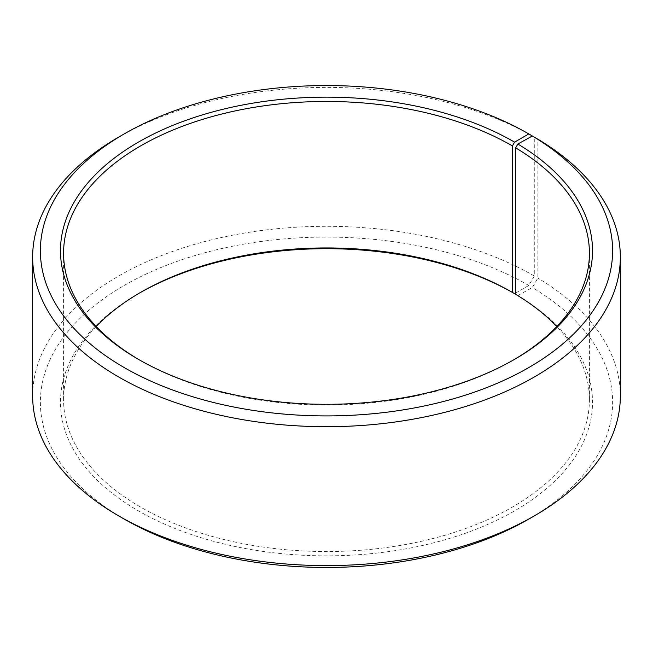 <?xml version="1.0" encoding="UTF-8"?>
<svg xmlns="http://www.w3.org/2000/svg" width="653" height="653" viewBox="0 0 653 653"><rect width="100%" height="100%" fill="white"/><g stroke="black" fill="none" stroke-linecap="round" stroke-linejoin="round"><path stroke-width="0.49" stroke-dasharray="3.27 2.45" d="M96.211 326.5A262.922 151.798 -0 0 0 63.578 399.742A262.922 151.798 -0 0 0 140.591 507.079A262.922 151.798 -0 0 0 427.111 539.982A262.922 151.798 -0 0 0 589.422 399.742A262.922 151.798 -0 0 0 556.789 326.5M139.497 359.958A262.922 151.798 -0 0 0 140.583 360.595L138.395 359.33L140.591 360.595A262.922 151.798 -0 0 0 512.417 360.595A262.922 151.798 -0 0 0 513.503 359.958M534.285 137.081A293.85 169.649 -0 0 0 118.715 137.089M515.625 293.075L528.816 285.459L534.285 275.99L534.285 137.122M534.285 275.99A293.85 169.649 -0 0 0 214.045 239.218A293.85 169.649 -0 0 0 32.65 395.955M528.816 285.459A286.12 165.185 -0 0 0 124.184 285.459A286.12 165.185 -0 0 0 124.176 519.07M139.497 293.042A266.008 153.577 -0 0 0 138.395 293.67A266.008 153.577 -0 0 0 138.403 510.866A266.008 153.577 -0 0 0 512.948 511.805A266.008 153.577 -0 0 0 517.853 295.58L532.317 287.516L537.876 278.105L537.876 139.195M515.625 294.299L517.853 295.58M528.816 519.07A286.12 165.185 -0 0 0 532.317 287.516M620.35 395.955A293.85 169.649 -0 0 0 537.876 278.105M589.422 399.742L589.422 253.258M512.417 360.595L514.605 359.33M140.583 292.405L138.395 293.67M63.578 399.742L63.578 253.258"/><path stroke-width="0.98" d="M556.789 326.5A262.922 151.798 -0 0 0 515.625 294.299L515.625 147.815A262.922 151.798 -0 0 1 589.422 253.258A262.922 151.798 -0 0 1 513.503 359.958M534.285 137.122L528.816 133.93L514.597 142.134A266.008 153.577 -0 0 0 138.403 142.134A266.008 153.577 -0 0 0 138.395 359.33A266.008 153.577 -0 0 0 514.605 359.33A266.008 153.577 -0 0 0 517.853 144.044L515.625 147.815M528.816 133.93A286.12 165.185 -0 0 0 124.184 133.93A286.12 165.185 -0 0 0 124.184 367.541A286.12 165.185 -0 0 0 527.044 368.553A286.12 165.185 -0 0 0 532.317 135.987L517.853 144.044M124.184 133.93L118.715 137.089A293.85 169.649 -0 0 0 32.65 257.045A293.85 169.649 -0 0 0 118.715 377.01A293.85 169.649 -0 0 0 438.955 413.782A293.85 169.649 -0 0 0 620.35 257.045A293.85 169.649 -0 0 0 537.876 139.195L532.317 135.987M32.65 257.045L32.65 395.955A293.85 169.649 -0 0 0 118.715 515.911A293.85 169.649 -0 0 0 118.715 515.919L124.184 519.07A286.12 165.185 -0 0 0 124.184 519.07L124.184 519.07A286.12 165.185 -0 0 0 528.816 519.07L534.285 515.911A293.85 169.649 -0 0 0 620.35 395.955L620.35 257.045M514.597 142.134L512.409 145.921L512.409 292.405A262.922 151.798 -0 0 0 140.583 292.405A262.922 151.798 -0 0 0 96.211 326.5M512.409 292.405L514.597 293.67A266.008 153.577 -0 0 0 139.497 293.042M514.597 293.67L515.625 293.075M124.184 519.07L118.715 515.919A293.85 169.649 -0 0 0 534.285 515.911M512.409 145.921A262.922 151.798 -0 0 0 225.889 113.018A262.922 151.798 -0 0 0 63.578 253.258A262.922 151.798 -0 0 0 139.497 359.958"/></g></svg>
